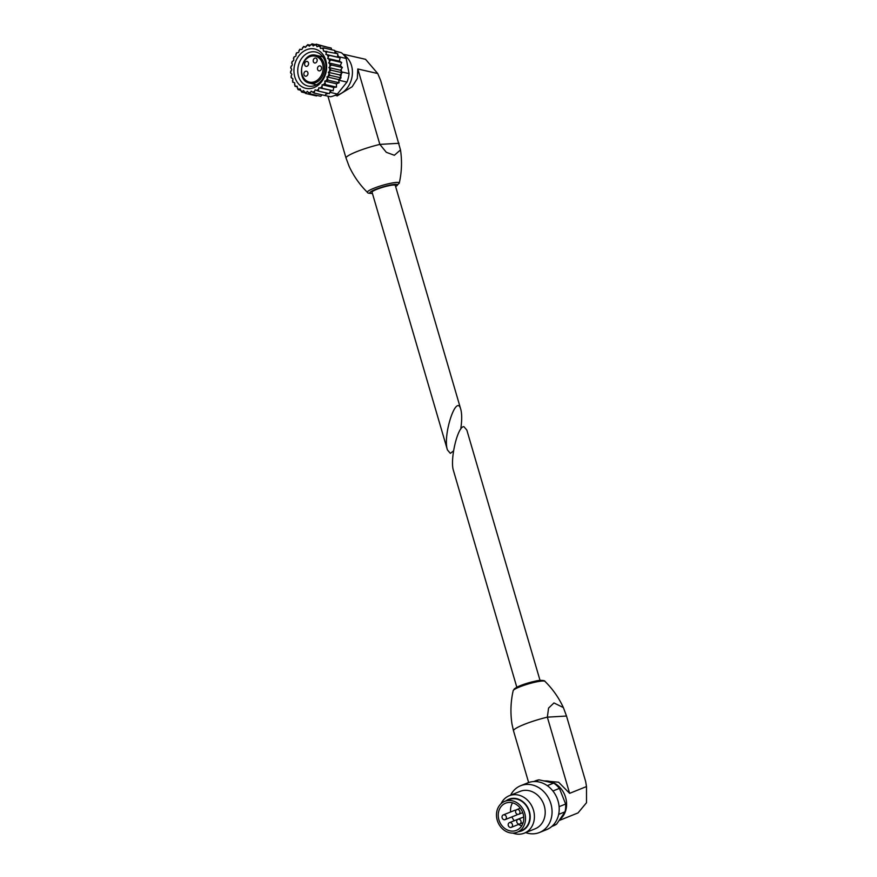 <?xml version="1.0" encoding="UTF-8"?>
<svg xmlns="http://www.w3.org/2000/svg" width="877" height="877" viewBox="0 0 877 877"><rect width="100%" height="100%" fill="white"/><g stroke="black" fill="none" stroke-linecap="round" stroke-linejoin="round"><path stroke-width="1.32" d="M460.732 429.105C461.982 420.609 462.004 414.043 460.798 409.416C456.511 392.699 442.501 435.178 447.423 449.934L450.35 453.354L453.541 450.91M447.423 449.934L372.067 192.227A12.103 1.743 -16.3 0 1 380.004 188.16A12.103 1.743 -16.3 0 1 393.258 185.058A12.103 1.743 -16.3 0 1 395.297 185.431L460.798 409.416M325.06 95.505L330.454 96.733A24.074 19.272 -77.1 0 0 333.984 95.746A24.074 19.272 -77.1 0 0 337.371 94.014L346.963 82.087A24.074 19.272 -77.1 0 0 349.068 73.602L346.185 58.452A24.074 19.272 -77.1 0 0 341.372 52.697L334.828 50.976M346.963 82.087L339.531 80.388A24.074 19.272 -77.1 0 0 340.254 78.415M349.068 73.602L341.635 71.903A24.074 19.272 -77.1 0 0 341.635 71.903L341.142 69.327M340.704 76.946A24.074 19.272 -77.1 0 0 341.438 73.449M337.371 94.014L329.927 92.315A24.074 19.272 -77.1 0 1 329.785 92.403M325.718 94.354A24.074 19.272 -77.1 0 0 328.13 93.335M346.185 58.452L338.752 56.753A24.074 19.272 -77.1 0 0 337.7 55.054M341.372 52.697L334.85 51.195M336.472 53.453A24.074 19.272 -77.1 0 0 334.904 51.82M339.531 80.388L338.862 81.21M336.965 83.578L336.461 84.203M330.476 90.43L329.368 93.62L318.351 91.098L318.833 87.766L333.161 90.791L322.155 88.27L322.078 84.784L325.455 84.587L324.819 81.112L336.461 83.775L336.472 87.108L333.72 87.448L333.161 90.791M331.353 90.539L329.927 92.315M338.752 56.753L338.884 57.476M339.465 60.48L339.607 61.28M327.921 96.152L345.933 157.75L349.057 166.202C353.628 176.069 359.767 184.806 367.474 192.425C367.43 193.028 368.844 193.368 371.727 193.433L372.407 193.389M399.024 143.28L379.862 144.398L357.805 68.976L377.735 73.536L380.684 80.563L400.493 149.923L394.365 155.284L386.318 152.313L379.862 144.398A27.735 4.001 163.7 0 0 345.933 157.75M377.735 73.536L365.545 59.307L343.017 54.166M357.805 68.976L357.312 78.502L352.159 86.746L337.02 95.988M343.806 55.032A21.432 17.156 102.9 0 1 351.765 78.152A21.432 17.156 102.9 0 1 334.554 95.516M326.496 92.962L325.049 95.538L314.032 93.017L315.106 89.86L318.351 91.098M321.991 94.837L320.785 96.295L309.767 93.773L311.192 91.164L314.032 93.017M317.167 95.472L316.564 95.955L305.547 93.444L307.312 91.361L309.767 93.773M331.659 49.737L331.199 48.06L320.182 45.538L316.948 46.744L316.191 44.157L327.472 47.205M336.461 83.775L339.147 82.745L338.555 79.544L341.065 77.878L339.936 74.973L342.151 72.736L340.528 70.237L342.37 67.529L340.32 65.545L341.679 62.486L339.3 61.105L340.144 57.827L337.524 57.115L337.809 53.749L323.438 51.074L323.273 49.287L323.766 47.928L334.784 50.449L335.025 53.113M297.15 86.79L294.99 86.297L294.661 82.8L292.666 82.208L292.896 78.787L291.153 77.538L291.153 76.003A24.139 19.327 -77.1 0 0 291.613 78.031M300.482 90.188L297.994 89.618L297.095 86.187L294.99 86.297M305.547 93.444L303.563 90.561L301.567 92.03L304.988 92.819M333.72 87.448L322.078 84.784M336.472 87.108L325.455 84.587M341.065 77.878L330.048 75.367L328.305 72.309L331.144 70.215L328.897 67.573L340.528 70.237M338.555 79.544L326.924 76.891L330.048 75.367M339.936 74.973L328.305 72.309M342.151 72.736L331.144 70.215M340.32 65.545L328.678 62.881L331.353 65.008L342.37 67.529M341.679 62.486L330.673 59.965L327.658 58.441L329.127 55.306L325.893 54.451L326.792 51.239M328.678 62.881L330.673 59.965M339.3 61.105L327.658 58.441M340.144 57.827L329.127 55.306M337.524 57.115L325.893 54.451M315.205 44.584L311.982 43.85L313.188 45.966L316.191 44.157M310.14 45.187L307.717 44.628L305.47 47.38L303.585 46.47L301.841 49.507L299.781 49.276L298.586 52.467L296.459 52.927L295.834 56.128L293.773 57.279L293.718 60.338L291.833 62.135L292.326 64.909L290.725 67.277L291.712 69.645L290.495 72.484L291.898 74.348L291.153 76.003M311.982 43.85L309.307 46.185L307.717 44.628M305.711 46.952L303.585 46.47M320.182 45.538L320.412 48.465L323.766 47.928M328.897 67.573L331.353 65.008M318.833 87.766L322.155 88.27M339.147 82.745L328.13 80.224L326.924 76.891M324.819 81.112L328.13 80.224M301.567 92.03L300.109 88.807L297.994 89.618M313.911 87.645A20.171 16.148 -77.1 0 0 322.319 53.738A20.171 16.148 -77.1 0 0 294.672 64.613A20.171 16.148 -77.1 0 0 313.911 87.645M316.575 90.474A24.139 19.327 -77.1 0 0 318.23 89.498M320.291 87.963A24.139 19.327 -77.1 0 0 321.782 86.604M323.58 84.598A24.139 19.327 -77.1 0 0 324.83 82.92M326.277 80.552A24.139 19.327 -77.1 0 0 327.242 78.623M328.283 75.981A24.139 19.327 -77.1 0 0 328.908 73.887M329.5 71.092A24.139 19.327 -77.1 0 0 329.774 68.932M329.895 66.104A24.139 19.327 -77.1 0 0 329.796 63.955M329.423 61.215A24.139 19.327 -77.1 0 0 328.952 59.187M328.119 56.665A24.139 19.327 -77.1 0 0 327.307 54.834M326.047 52.631A24.139 19.327 -77.1 0 0 324.918 51.085M323.273 49.287A24.139 19.327 -77.1 0 0 321.892 48.103M319.952 46.799A24.139 19.327 -77.1 0 0 318.362 46.01M316.202 45.264A24.139 19.327 -77.1 0 0 314.481 44.902M312.19 44.738A24.139 19.327 -77.1 0 0 310.414 44.837M308.101 45.264A24.139 19.327 -77.1 0 0 306.347 45.812M304.111 46.81A24.139 19.327 -77.1 0 0 302.455 47.775M300.383 49.298A24.139 19.327 -77.1 0 0 298.893 50.658M297.095 52.642A24.139 19.327 -77.1 0 0 295.834 54.319M294.376 56.676A24.139 19.327 -77.1 0 0 293.411 58.606M292.359 61.237A24.139 19.327 -77.1 0 0 291.712 63.33M291.109 66.115A24.139 19.327 -77.1 0 0 290.835 68.285M290.704 71.114A24.139 19.327 -77.1 0 0 290.802 73.262M292.436 80.563A24.139 19.327 -77.1 0 0 293.236 82.394M294.497 84.62A24.139 19.327 -77.1 0 0 295.615 86.165M297.248 87.974A24.139 19.327 -77.1 0 0 298.618 89.169M300.559 90.484A24.139 19.327 -77.1 0 0 302.137 91.285M304.308 92.052A24.139 19.327 -77.1 0 0 306.018 92.414M308.309 92.589A24.139 19.327 -77.1 0 0 310.074 92.502M312.398 92.096A24.139 19.327 -77.1 0 0 314.152 91.559M306.391 76.08A2.521 2.017 -77.1 0 0 306.501 71.245A2.521 2.017 -77.1 0 0 305.371 76.167A2.521 2.017 -77.1 0 0 306.391 76.08M319.962 70.741A2.521 2.017 -77.1 0 0 320.072 65.907A2.521 2.017 -77.1 0 0 318.943 70.829A2.521 2.017 -77.1 0 0 319.962 70.741M307.016 66.268A2.521 2.017 -77.1 0 0 307.136 61.445A2.521 2.017 -77.1 0 0 306.007 66.356A2.521 2.017 -77.1 0 0 307.016 66.268M315.599 62.892A2.521 2.017 -77.1 0 0 315.709 58.068A2.521 2.017 -77.1 0 0 314.591 62.98A2.521 2.017 -77.1 0 0 315.599 62.892M315.018 85.442A17.441 13.955 -77.1 0 0 326.036 67.836A17.441 13.955 -77.1 0 0 315.786 52.028A17.441 13.955 -77.1 0 0 298.29 65.918A17.441 13.955 -77.1 0 0 308.002 86.034A17.441 13.955 -77.1 0 0 315.018 85.442M516.805 687.195L453.464 470.598C449.693 459.723 457.728 425.926 463.911 426.66L466.838 430.081L540.035 680.409M551.797 826.452L553.606 825.728A24.205 20.588 -111.9 0 0 556.566 824.194L565.018 811.828A24.205 20.588 -111.9 0 0 565.632 804.034L559.438 788.379A24.205 20.588 -111.9 0 0 553.65 783.106L539.004 779.828A24.205 20.588 -111.9 0 0 535.551 780.815L533.742 781.539M559.438 788.379L552.905 790.999M553.65 783.106L547.281 785.671M565.632 804.034L559.109 806.665M565.018 811.828L558.66 814.382M539.004 779.828L534.784 781.517M556.566 824.194L552.477 825.838M543.345 780.804L558.605 782.207L569.622 793.345L547.347 717.156L548.563 708.09L553.979 702.948L563.385 707.596L566.509 716.038L547.347 717.156A27.735 4.001 -16.3 0 0 513.418 730.508L528.634 782.536M566.509 716.038L585.672 781.571L586.494 786.559L586.505 802.729L578.02 812.924M563.385 707.596C558.824 697.73 552.685 688.982 544.968 681.374A16.619 2.401 -16.3 0 0 542.282 681.023A16.619 2.401 -16.3 0 0 524.676 685.08A16.619 2.401 -16.3 0 0 513.177 690.67C510.688 701.644 510.282 712.705 511.949 723.865L513.418 730.508M544.233 781.001A21.432 18.231 68.1 0 1 564.832 795.187A21.432 18.231 68.1 0 1 559.679 819.633M525.652 832.624A25.214 21.443 -111.9 0 0 539.476 832.503L546.601 829.631A25.214 21.443 -111.9 0 0 557.125 798.311A25.214 21.443 -111.9 0 0 527.921 782.799A25.214 21.443 -111.9 0 0 527.79 782.854L520.653 785.715A25.214 21.443 -111.9 0 0 510.6 795.198M539.476 832.503A25.214 21.443 -111.9 0 0 549.989 801.183A25.214 21.443 -111.9 0 0 520.785 785.671A25.214 21.443 -111.9 0 0 520.653 785.715M512.859 833.095A20.171 17.156 -111.9 0 0 524.336 833.15L535.134 828.809A20.171 17.156 -111.9 0 0 543.543 803.76A20.171 17.156 -111.9 0 0 520.182 791.339A20.171 17.156 -111.9 0 0 520.083 791.383L509.285 795.724A20.171 17.156 -111.9 0 0 501.041 803.716M524.336 833.15A20.171 17.156 -111.9 0 0 532.756 808.101A20.171 17.156 -111.9 0 0 509.394 795.68A20.171 17.156 -111.9 0 0 509.285 795.724M518.482 831.703A17.08 14.525 -111.9 0 0 529.423 811.499A17.08 14.525 -111.9 0 0 509.022 799.166A17.08 14.525 -111.9 0 0 506.073 800.822M517.211 832.218L521.508 830.486A16.641 14.153 -111.9 0 0 528.458 809.811A16.641 14.153 -111.9 0 0 509.175 799.572A16.641 14.153 -111.9 0 0 509.098 799.605L504.79 801.337A16.641 14.153 -111.9 0 0 497.873 822.056A16.641 14.153 -111.9 0 0 517.211 832.218A16.641 14.153 -111.9 0 0 524.15 811.543A16.641 14.153 -111.9 0 0 504.878 801.304A16.641 14.153 -111.9 0 0 504.79 801.337M505.612 803.179A14.624 12.442 -111.9 0 0 505.547 803.211A14.624 12.442 -111.9 0 0 499.462 821.42A14.624 12.442 -111.9 0 0 516.454 830.344A14.624 12.442 -111.9 0 0 522.56 812.179A14.624 12.442 -111.9 0 0 505.612 803.179M512.53 802.828A14.624 12.442 -111.9 0 0 510.633 811.97M511.927 816.882A14.624 12.442 -111.9 0 0 514.24 820.729M518.526 824.446A14.624 12.442 -111.9 0 0 521.771 825.783M516.038 810.216A2.521 2.149 -111.9 0 0 514.843 810.282A2.521 2.149 -111.9 0 0 514.832 810.282L503.266 814.93A2.521 2.149 68.1 0 1 505.152 819.611A2.521 2.149 68.1 0 1 503.266 814.93A2.521 2.149 68.1 0 1 503.277 814.93M505.152 819.611L516.717 814.963A2.521 2.149 -111.9 0 0 517.518 814.338M521.464 817.901A2.521 2.149 -111.9 0 0 520.982 818.022A2.521 2.149 -111.9 0 0 520.971 818.022L509.416 822.67A2.521 2.149 68.1 0 1 511.291 827.351A2.521 2.149 68.1 0 1 509.416 822.67A2.521 2.149 68.1 0 1 509.427 822.67M518.011 819.293A2.521 2.149 68.1 0 1 519.875 823.974A2.521 2.149 68.1 0 1 517.989 819.293A2.521 2.149 68.1 0 1 518.011 819.293M516.849 809.592A2.521 2.149 68.1 0 1 518.724 814.273A2.521 2.149 68.1 0 1 516.838 809.592A2.521 2.149 68.1 0 1 516.849 809.592L520.313 808.199M399.221 183.26A16.619 2.401 163.7 0 0 399.265 183.129A16.619 2.401 163.7 0 0 382.646 185.288A16.619 2.401 163.7 0 0 367.474 192.425M395.615 186.516A14.405 2.083 163.7 0 0 392.348 184.663A14.405 2.083 163.7 0 0 374.271 189.936A14.405 2.083 163.7 0 0 372.276 193.313A14.405 2.083 163.7 0 0 372.385 193.313M314.744 81.638A13.287 10.634 -77.1 0 0 320.28 59.307A13.287 10.634 -77.1 0 0 302.061 66.466A13.287 10.634 -77.1 0 0 314.744 81.638M315.512 82.723A14.295 11.445 -77.1 0 0 324.545 68.296A14.295 11.445 -77.1 0 0 316.137 55.339C301.721 51.052 294.913 80.805 309.767 83.205A14.295 11.445 -77.1 0 0 315.512 82.723M569.622 793.345L586.494 786.559M514.974 689.092A14.405 2.083 -16.3 0 1 524.084 684.257A14.405 2.083 -16.3 0 1 540.166 680.475M400.493 149.923C402.159 161.083 401.754 172.155 399.265 183.129L395.637 186.593M322.879 56.873L316.137 55.339M316.498 84.751L309.767 83.205M559.055 820.543L578.129 812.88M544.968 681.374C545.012 680.771 543.597 680.431 540.714 680.355C538.917 680.157 533.435 681.429 524.271 684.17L514.492 688.675L513.177 690.67M519.381 824.095L511.291 827.351M523.701 817.002L517.989 819.293M523.152 822.659L519.875 823.974M522.736 812.661L518.724 814.273"/></g></svg>
